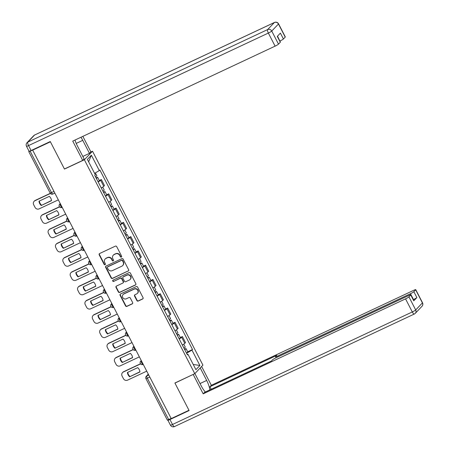 <?xml version="1.0" encoding="UTF-8"?>
<svg xmlns="http://www.w3.org/2000/svg" width="449" height="449" viewBox="0 0 449 449"><rect width="100%" height="100%" fill="white"/><g stroke="black" fill="none" stroke-linecap="round" stroke-linejoin="round"><path stroke-width="0.67" d="M121.337 257.081A0.713 0.673 -136.3 0 0 121.628 256.166L116.701 246.624A1.016 0.96 -136.3 0 0 115.365 246.136L99.611 253.528A1.016 0.96 -136.3 0 0 99.201 254.836L104.123 264.377A0.713 0.673 -136.3 0 0 105.251 264.584A0.713 0.673 -136.3 0 0 105.352 263.804L104.712 262.57A3.255 3.07 -136.3 0 1 106.031 258.383L107.345 257.765A3.255 3.07 -136.3 0 1 111.627 259.326L112.261 260.56A0.713 0.673 -136.3 0 0 113.389 260.762A0.713 0.673 -136.3 0 0 113.49 259.982L112.851 258.747A3.255 3.07 -136.3 0 1 114.169 254.561L115.483 253.943A3.255 3.07 -136.3 0 1 119.765 255.503L120.399 256.738A0.713 0.673 -136.3 0 0 121.337 257.081M113.294 255.189L113.535 254.937A3.255 3.07 -136.3 0 1 114.405 254.314L115.719 253.696A3.255 3.07 -136.3 0 1 120.001 255.257L120.641 256.491A0.713 0.673 -136.3 0 0 121.628 256.806M99.47 253.612A1.016 0.96 -136.3 0 0 99.437 254.589L104.364 264.13A0.713 0.673 -136.3 0 0 105.352 264.439M105.156 259.006L105.397 258.759A3.255 3.07 -136.3 0 1 106.267 258.13L107.58 257.513A3.255 3.07 -136.3 0 1 111.863 259.073L112.503 260.308A0.713 0.673 -136.3 0 0 113.49 260.622M136.883 300.577A1.016 0.96 -136.3 0 0 138.225 301.066L142.642 298.989A1.016 0.96 -136.3 0 0 143.057 297.681L137.585 287.085A1.016 0.96 -136.3 0 0 136.243 286.597L120.495 293.988A1.016 0.96 -136.3 0 0 120.085 295.296L125.552 305.892A1.016 0.96 -136.3 0 0 126.893 306.381L132.231 303.878A1.016 0.96 -136.3 0 0 132.64 302.57L130.3 298.035A1.016 0.96 -136.3 0 0 128.964 297.547L126.315 298.787A2.722 2.565 -136.3 0 1 123.105 294.505A2.722 2.565 -136.3 0 1 123.834 293.983L134.206 289.117A2.722 2.565 -136.3 0 1 137.411 293.399A2.722 2.565 -136.3 0 1 136.687 293.921L134.958 294.735A1.016 0.96 -136.3 0 0 134.543 296.043L136.883 300.577L137.125 300.33A1.016 0.96 -136.3 0 0 138.46 300.813L142.883 298.742A1.016 0.96 -136.3 0 0 143.023 298.658M32.665 150.134L50.406 141.811L64.476 169.077L84.356 159.749L194.776 373.675L174.897 383.008L188.967 410.274L171.226 418.597L32.665 150.134L32.9 149.887L30.139 151.184L51.534 192.632A2.071 0.645 64.9 0 0 52.887 194.013A2.071 0.645 64.9 0 0 52.954 193.968M128.229 271.061A1.016 0.96 -136.3 0 0 128.638 269.748L123.166 259.152A1.016 0.96 -136.3 0 0 121.831 258.663L106.076 266.055A1.016 0.96 -136.3 0 0 105.667 267.363L111.139 277.965A1.016 0.96 -136.3 0 0 112.475 278.447L128.465 270.809A1.016 0.96 -136.3 0 0 128.605 270.725M130.378 273.115L135.845 283.717A1.016 0.96 -136.3 0 1 135.435 285.025L119.681 292.417A1.016 0.96 -136.3 0 1 118.345 291.929L116.005 287.394A1.016 0.96 -136.3 0 1 116.414 286.086L122.802 283.089A1.016 0.96 -136.3 0 0 123.217 281.776L121.662 278.767A1.016 0.96 -136.3 0 0 120.321 278.279L113.676 281.4A0.713 0.673 -136.3 0 1 112.834 280.283A0.713 0.673 -136.3 0 1 113.025 280.142L129.037 272.633A1.016 0.96 -136.3 0 1 130.378 273.115M90.664 152.076L92.511 151.206L202.926 365.132L194.776 373.675M171.17 418.485L167.337 420.096L145.942 378.647L147.306 378.198L168.701 419.647M29.101 151.24L28.77 151.639L30.139 151.184M101.278 187.991A4.765 0.544 -27.3 0 0 103.747 186.335L100.632 180.296A4.765 0.544 152.7 0 1 98.163 181.952M100.632 180.296L101.356 179.533L99.28 180.509M103.747 186.335L104.471 185.572L101.356 179.533M106.649 194.782L108.72 193.811L107.996 194.569A4.765 0.544 152.7 0 1 105.532 196.23M108.647 202.269A4.765 0.544 -27.3 0 0 111.116 200.608L111.84 199.85L108.72 193.811M114.018 209.054L116.089 208.083L115.365 208.841A4.765 0.544 152.7 0 1 112.895 210.502M116.016 216.541A4.765 0.544 -27.3 0 0 118.48 214.88L119.204 214.122L116.089 208.083M121.382 223.333L123.458 222.356L122.734 223.114A4.765 0.544 152.7 0 1 120.265 224.775M123.38 230.814A4.765 0.544 -27.3 0 0 125.849 229.153L126.573 228.395L123.458 222.356M128.751 237.605L130.822 236.629L130.098 237.392A4.765 0.544 152.7 0 1 127.634 239.048M130.749 245.087A4.765 0.544 -27.3 0 0 133.218 243.431L133.942 242.668L130.822 236.629M136.12 251.878L138.191 250.907L137.467 251.665A4.765 0.544 152.7 0 1 134.997 253.326M138.118 259.365A4.765 0.544 -27.3 0 0 140.582 257.704L141.306 256.946L138.191 250.907M143.484 266.15L145.56 265.179L144.836 265.937A4.765 0.544 152.7 0 1 142.367 267.598M145.482 273.637A4.765 0.544 -27.3 0 0 147.951 271.976L148.675 271.218L145.56 265.179M150.853 280.429L152.924 279.452L152.2 280.21A4.765 0.544 152.7 0 1 149.736 281.871M152.851 287.91A4.765 0.544 -27.3 0 0 155.32 286.249L156.044 285.491L152.924 279.452M158.222 294.701L160.293 293.725L159.569 294.488A4.765 0.544 152.7 0 1 157.099 296.144M160.22 302.183A4.765 0.544 -27.3 0 0 162.684 300.527L163.414 299.764L160.293 293.725M165.586 308.974L167.662 308.003L166.938 308.76A4.765 0.544 152.7 0 1 164.469 310.422M167.584 316.461A4.765 0.544 -27.3 0 0 170.053 314.8L170.777 314.042L167.662 308.003M172.955 323.246L175.026 322.275L174.302 323.033A4.765 0.544 152.7 0 1 171.838 324.694M174.953 330.733A4.765 0.544 -27.3 0 0 177.422 329.072L178.146 328.314L175.026 322.275M180.324 337.525L182.395 336.548L181.671 337.306A4.765 0.544 152.7 0 1 179.202 338.967M182.322 345.006A4.765 0.544 -27.3 0 0 184.786 343.345L185.516 342.587L182.395 336.548M186.593 353.29L191.97 350.113L199.9 365.486L195.91 369.667L187.974 354.295L187.418 354.878L94.756 175.357L95.317 174.773L87.381 159.401L91.377 155.214L99.308 170.586L94.593 173.376M191.97 350.113L192.526 349.524L99.869 170.003L99.308 170.586M84.356 159.749L92.511 151.206M187.688 351.797L192.526 349.524M187.974 354.295L187.216 354.491M91.377 155.214L88.633 161.825M193.216 364.448L199.9 365.486M105.936 266.139A1.016 0.96 -136.3 0 0 105.902 267.116L111.374 277.712A1.016 0.96 -136.3 0 0 112.71 278.2L128.465 270.809M122.454 260.717A0.713 0.673 -136.3 0 0 121.516 260.375L107.687 266.863A0.713 0.673 -136.3 0 0 107.401 267.778L108.074 269.08A3.255 3.07 -136.3 0 0 112.357 270.64L121.808 266.206A3.255 3.07 -136.3 0 0 123.127 262.02L122.454 260.717L122.689 260.465A0.713 0.673 -136.3 0 0 121.752 260.123L121.516 260.375M107.496 266.998L107.738 266.751A0.713 0.673 -136.3 0 1 107.928 266.611L121.752 260.123M122.678 265.578L122.919 265.331A3.255 3.07 -136.3 0 0 123.363 261.767L123.127 262.02M122.689 260.465L123.363 261.767M116.274 286.165A1.016 0.96 -136.3 0 0 116.24 287.141L118.581 291.682A1.016 0.96 -136.3 0 0 119.922 292.164L135.671 284.778A1.016 0.96 -136.3 0 0 135.811 284.694M123.077 282.892L123.312 282.64A1.016 0.96 -136.3 0 0 123.453 281.529L121.898 278.52A1.016 0.96 -136.3 0 0 120.562 278.032L113.676 281.4M112.968 280.176A0.713 0.673 -136.3 0 0 113.911 281.153M129.43 279.974A2.722 2.565 -136.3 0 0 130.283 276.073A2.722 2.565 -136.3 0 0 126.949 275.17L123.301 276.887A1.016 0.96 -136.3 0 0 122.886 278.195L124.44 281.203A1.016 0.96 -136.3 0 0 125.776 281.691L129.43 279.974M130.159 279.452L130.401 279.205A2.722 2.565 -136.3 0 0 127.19 274.923L126.949 275.17M123.026 277.084L123.262 276.831A1.016 0.96 -136.3 0 1 123.537 276.635L127.19 274.923M134.812 294.813A1.016 0.96 -136.3 0 0 134.784 295.79L137.125 300.33M137.411 293.399L137.652 293.146A2.722 2.565 -136.3 0 0 134.442 288.87L134.206 289.117M123.105 294.505L123.346 294.258A2.722 2.565 -136.3 0 1 124.07 293.736L134.442 288.87M120.354 294.073A1.016 0.96 -136.3 0 0 120.321 295.049L125.793 305.646A1.016 0.96 -136.3 0 0 127.129 306.134L132.466 303.631A1.016 0.96 -136.3 0 0 132.607 303.546M96.232 178.214L96.462 177.989L96.148 178.045M96.316 178.376A2.593 0.297 -27.3 0 0 97.663 177.372A2.593 0.297 -27.3 0 0 96.064 177.883M98.017 181.665A2.593 0.297 -27.3 0 0 99.358 180.661L97.663 177.372M49.328 196.353L39.001 201.203A6.477 6.112 -136.3 0 0 41.224 205.502L51.545 200.658A6.477 6.112 -136.3 0 0 49.328 196.353M50.411 193.457L34.927 200.725A3.109 2.935 -136.3 0 0 33.669 204.727L35.039 207.382A3.109 2.935 -136.3 0 0 39.13 208.869L58.331 199.861M95.514 176.816A2.593 0.297 -27.3 0 0 96.861 175.812L95.362 172.921M51.528 200.484L41.224 205.502M39.332 201.045A6.477 6.112 -136.3 0 0 41.532 205.176M34.096 201.326L34.405 201A3.109 2.935 43.7 0 1 35.235 200.4L34.927 200.725M50.31 193.328L35.235 200.4M103.601 192.486L103.831 192.262L103.511 192.318M103.68 192.649A2.593 0.297 -27.3 0 0 105.027 191.644A2.593 0.297 -27.3 0 0 103.427 192.155M105.38 195.944A2.593 0.297 -27.3 0 0 106.727 194.939L105.027 191.644M56.697 210.632L46.37 215.475A6.477 6.112 -136.3 0 0 48.587 219.774L58.914 214.931A6.477 6.112 -136.3 0 0 56.697 210.632M59.565 206.899L42.296 214.998A3.109 2.935 -136.3 0 0 41.039 219L42.408 221.654A3.109 2.935 -136.3 0 0 46.5 223.142L65.694 214.134M102.877 191.094A2.593 0.297 -27.3 0 0 104.224 190.09L102.698 187.132M58.898 214.762L48.587 219.774M46.696 215.318A6.477 6.112 -136.3 0 0 48.896 219.449M41.46 215.599L41.768 215.273A3.109 2.935 43.7 0 1 42.604 214.678L42.296 214.998M59.464 206.764L42.604 214.678M110.965 206.759L111.2 206.534L110.881 206.596M111.049 206.922A2.593 0.297 -27.3 0 0 112.396 205.917A2.593 0.297 -27.3 0 0 110.796 206.433M112.75 210.216A2.593 0.297 -27.3 0 0 114.097 209.212L112.396 205.917M64.061 224.904L53.734 229.748A6.477 6.112 -136.3 0 0 55.957 234.047L66.284 229.203A6.477 6.112 -136.3 0 0 64.061 224.904M66.929 221.172L49.659 229.276A3.109 2.935 -136.3 0 0 48.402 233.272L49.772 235.927A3.109 2.935 -136.3 0 0 53.863 237.42L73.064 228.406M110.246 205.367A2.593 0.297 -27.3 0 0 111.593 204.362L110.067 201.405M66.261 229.035L55.957 234.047M54.065 229.596A6.477 6.112 -136.3 0 0 56.265 233.727M48.829 229.871L49.137 229.546A3.109 2.935 43.7 0 1 49.968 228.951L49.659 229.276M66.828 221.037L49.968 228.951M74.989 140.049A11.663 3.637 64.9 0 0 77.402 145.947L84.109 158.94L82.706 160.411L72.744 141.104L275.108 46.146L268.356 33.063L28.545 145.588L31.099 150.533L50.266 141.536L64.431 168.987L82.706 160.411M76.212 143.411L82.751 140.346A11.663 3.637 64.9 0 0 80.949 137.254M82.751 140.346L89.458 153.339L90.861 151.869L82.852 136.361M82.824 156.448L89.458 153.339M279.867 41.067L277.521 36.139M285.222 37.093L278.47 24.01A3.109 0.354 -27.3 0 0 278.56 23.836L285.311 36.925A3.109 0.354 152.7 0 1 285.222 37.093L283.414 38.99A3.109 0.354 152.7 0 1 280.03 40.988M277.392 36.274L280.389 42.077A3.109 0.354 152.7 0 1 280.299 42.251L278.498 44.142A3.109 0.354 152.7 0 1 275.108 46.146M283.414 38.99L280.395 33.131L277.28 36.397L280.299 42.251M31.099 150.533A3.109 0.354 152.7 0 1 29.045 151.212L26.497 146.267A3.109 0.354 -27.3 0 0 28.545 145.588A3.109 0.971 -115.1 0 1 27.844 142.097L267.649 29.567L274.378 22.517L34.567 135.048L27.844 142.097A3.109 2.935 43.7 0 0 27.007 142.698A3.109 3.109 0 0 0 26.497 146.267M200.232 367.961L206.675 380.443A11.663 3.637 64.9 0 1 209.863 389.884M194.883 373.562L201.326 386.045A11.663 3.637 64.9 0 0 205.356 391.994M168.122 419.899L167.982 420.051A3.109 0.354 -27.3 0 0 167.892 420.219A3.109 0.354 -27.3 0 0 169.941 419.54L189.108 410.549L174.942 383.098L193.412 374.314M193.216 374.522L203.184 393.829L204.587 392.359L271.443 360.985L272.56 359.812A3.109 0.354 -27.3 0 1 275.95 357.814L408.781 295.481A3.109 0.354 -27.3 0 1 410.829 294.802L413.855 300.656A3.109 0.354 152.7 0 1 413.765 300.83L416.88 297.569A3.109 0.354 152.7 0 1 413.49 299.567L413.333 299.646M211.215 389.244L209.93 386.752L211.333 385.287L413.703 290.323A3.109 0.354 -27.3 0 1 415.752 289.644A3.109 0.354 -27.3 0 1 415.662 289.818L413.855 291.71L416.88 297.569M201.635 366.491L211.333 385.287M203.184 393.829L405.548 298.871A3.109 0.354 -27.3 0 0 408.938 296.868L410.74 294.976A3.109 0.354 -27.3 0 0 410.829 294.802M413.49 299.567L410.47 293.713L277.639 356.046A3.109 0.354 -27.3 0 1 275.585 356.719A3.109 0.354 -27.3 0 1 275.675 356.551L276.792 355.378L209.93 386.752M410.47 293.713A3.109 0.354 -27.3 0 0 413.855 291.71M118.334 221.031L118.564 220.807L118.25 220.869M118.418 221.194A2.593 0.297 -27.3 0 0 119.765 220.19A2.593 0.297 -27.3 0 0 118.166 220.706M120.119 224.489A2.593 0.297 -27.3 0 0 121.466 223.484L119.765 220.19M71.43 239.177L61.103 244.02A6.477 6.112 -136.3 0 0 63.326 248.325L73.647 243.476A6.477 6.112 -136.3 0 0 71.43 239.177M74.298 235.444L57.029 243.549A3.109 2.935 -136.3 0 0 55.771 247.545L57.141 250.2A3.109 2.935 -136.3 0 0 61.232 251.693L80.433 242.684M117.616 219.64A2.593 0.297 -27.3 0 0 118.963 218.635L117.436 215.683M73.63 243.307L63.326 248.325M61.434 243.869A6.477 6.112 -136.3 0 0 63.635 248M56.198 244.144L56.507 243.824A3.109 2.935 43.7 0 1 57.337 243.223L57.029 243.549M74.197 235.315L57.337 243.223M125.703 235.31L125.933 235.085L125.613 235.141M125.782 235.472A2.593 0.297 -27.3 0 0 127.129 234.468A2.593 0.297 -27.3 0 0 125.529 234.979M127.482 238.761A2.593 0.297 -27.3 0 0 128.829 237.757L127.129 234.468M78.8 253.449L68.472 258.298A6.477 6.112 -136.3 0 0 70.689 262.598L81.016 257.754A6.477 6.112 -136.3 0 0 78.8 253.449M81.667 249.717L64.398 257.821A3.109 2.935 -136.3 0 0 63.141 261.823L64.51 264.478A3.109 2.935 -136.3 0 0 68.602 265.965L87.796 256.957M124.979 233.912A2.593 0.297 -27.3 0 0 126.326 232.908L124.8 229.955M81 257.58L70.689 262.598M68.798 258.141A6.477 6.112 -136.3 0 0 70.998 262.272M63.562 258.422L63.87 258.096A3.109 2.935 43.7 0 1 64.707 257.496L64.398 257.821M81.566 249.588L64.707 257.496M133.067 249.582L133.302 249.358L132.983 249.414M133.151 249.745A2.593 0.297 -27.3 0 0 134.498 248.74A2.593 0.297 -27.3 0 0 132.898 249.251M134.852 253.04A2.593 0.297 -27.3 0 0 136.199 252.035L134.498 248.74M86.163 267.727L75.836 272.571A6.477 6.112 -136.3 0 0 78.059 276.87L88.386 272.027A6.477 6.112 -136.3 0 0 86.163 267.727M89.031 263.995L71.761 272.094A3.109 2.935 -136.3 0 0 70.504 276.096L71.874 278.75A3.109 2.935 -136.3 0 0 75.965 280.238L95.166 271.23M132.348 248.19A2.593 0.297 -27.3 0 0 133.695 247.186L132.169 244.228M88.363 271.858L78.059 276.87M76.167 272.414A6.477 6.112 -136.3 0 0 78.367 276.545M70.931 272.695L71.239 272.369A3.109 2.935 43.7 0 1 72.07 271.774L71.761 272.094M88.93 263.86L72.07 271.774M140.436 263.855L140.666 263.63L140.352 263.692M140.52 264.018A2.593 0.297 -27.3 0 0 141.867 263.013A2.593 0.297 -27.3 0 0 140.268 263.529M142.221 267.312A2.593 0.297 -27.3 0 0 143.568 266.308L141.867 263.013M93.532 282L83.205 286.844A6.477 6.112 -136.3 0 0 85.428 291.143L95.749 286.299A6.477 6.112 -136.3 0 0 93.532 282M96.4 278.268L79.131 286.372A3.109 2.935 -136.3 0 0 77.873 290.368L79.243 293.023A3.109 2.935 -136.3 0 0 83.334 294.516L102.535 285.502M139.718 262.463A2.593 0.297 -27.3 0 0 141.065 261.458L139.538 258.501M95.732 286.131L85.428 291.143M83.536 286.692A6.477 6.112 -136.3 0 0 85.737 290.823M78.3 286.967L78.609 286.647A3.109 2.935 43.7 0 1 79.439 286.047L79.131 286.372M96.299 278.133L79.439 286.047M147.805 278.133L148.035 277.903L147.715 277.965M147.889 278.29A2.593 0.297 -27.3 0 0 149.231 277.286A2.593 0.297 -27.3 0 0 147.631 277.802M149.584 281.585A2.593 0.297 -27.3 0 0 150.931 280.58L149.231 277.286M100.902 296.273L90.575 301.116A6.477 6.112 -136.3 0 0 92.791 305.421L103.118 300.572A6.477 6.112 -136.3 0 0 100.902 296.273M103.77 292.54L86.5 300.645A3.109 2.935 -136.3 0 0 85.243 304.647L86.612 307.296A3.109 2.935 -136.3 0 0 90.704 308.789L109.898 299.78M147.081 276.736A2.593 0.297 -27.3 0 0 148.428 275.731L146.902 272.779M103.102 300.403L92.791 305.421M90.9 300.965A6.477 6.112 -136.3 0 0 93.1 305.096M85.664 301.24L85.972 300.92A3.109 2.935 43.7 0 1 86.809 300.319L86.5 300.645M103.668 292.411L86.809 300.319M155.169 292.406L155.405 292.181L155.085 292.237M155.253 292.568A2.593 0.297 -27.3 0 0 156.6 291.564A2.593 0.297 -27.3 0 0 155 292.075M156.954 295.863A2.593 0.297 -27.3 0 0 158.301 294.853L156.6 291.564M108.265 310.545L97.938 315.394A6.477 6.112 -136.3 0 0 100.161 319.694L110.488 314.85A6.477 6.112 -136.3 0 0 108.265 310.545M111.133 306.813L93.863 314.917A3.109 2.935 -136.3 0 0 92.606 318.919L93.976 321.574A3.109 2.935 -136.3 0 0 98.067 323.061L117.268 314.053M154.45 291.008A2.593 0.297 -27.3 0 0 155.797 290.003L154.271 287.051M110.465 314.676L100.161 319.694M98.269 315.237A6.477 6.112 -136.3 0 0 100.469 319.368M93.033 315.518L93.341 315.192A3.109 2.935 43.7 0 1 94.172 314.592L93.863 314.917M111.032 306.684L94.172 314.592M162.538 306.678L162.768 306.454L162.454 306.51M162.622 306.841A2.593 0.297 -27.3 0 0 163.969 305.836A2.593 0.297 -27.3 0 0 162.37 306.353M164.323 310.136A2.593 0.297 -27.3 0 0 165.67 309.131L163.969 305.836M115.634 324.823L105.307 329.667A6.477 6.112 -136.3 0 0 107.53 333.966L117.851 329.123A6.477 6.112 -136.3 0 0 115.634 324.823M118.502 321.091L101.233 329.19A3.109 2.935 -136.3 0 0 99.975 333.192L101.345 335.846A3.109 2.935 -136.3 0 0 105.436 337.334L124.637 328.326M161.82 305.286A2.593 0.297 -27.3 0 0 163.167 304.282L161.64 301.324M117.834 328.954L107.53 333.966M105.638 329.51A6.477 6.112 -136.3 0 0 107.839 333.641M100.402 329.791L100.711 329.465A3.109 2.935 43.7 0 1 101.541 328.87L101.233 329.19M118.401 320.956L101.541 328.87M169.907 320.951L170.137 320.726L169.817 320.788M169.991 321.114A2.593 0.297 -27.3 0 0 171.333 320.109A2.593 0.297 -27.3 0 0 169.733 320.625M171.686 324.408A2.593 0.297 -27.3 0 0 173.033 323.403L171.333 320.109M123.004 339.096L112.677 343.94A6.477 6.112 -136.3 0 0 114.893 348.239L125.22 343.395A6.477 6.112 -136.3 0 0 123.004 339.096M125.872 335.364L108.602 343.468A3.109 2.935 -136.3 0 0 107.345 347.464L108.714 350.119A3.109 2.935 -136.3 0 0 112.806 351.612L132 342.598M169.183 319.559A2.593 0.297 -27.3 0 0 170.53 318.554L169.004 315.596M125.204 343.227L114.893 348.239M113.002 343.788A6.477 6.112 -136.3 0 0 115.202 347.919M107.766 344.063L108.074 343.743A3.109 2.935 43.7 0 1 108.911 343.143L108.602 343.468M125.771 335.229L108.911 343.143M177.271 335.229L177.507 334.999L177.187 335.061M177.355 335.386A2.593 0.297 -27.3 0 0 178.702 334.382A2.593 0.297 -27.3 0 0 177.102 334.898M179.056 338.681A2.593 0.297 -27.3 0 0 180.403 337.676L178.702 334.382M130.367 353.369L120.04 358.212A6.477 6.112 -136.3 0 0 122.263 362.517L132.59 357.668A6.477 6.112 -136.3 0 0 130.367 353.369M133.235 349.636L115.965 357.741A3.109 2.935 -136.3 0 0 114.708 361.742L116.078 364.392A3.109 2.935 -136.3 0 0 120.169 365.884L139.37 356.876M176.552 333.832A2.593 0.297 -27.3 0 0 177.899 332.827L176.373 329.875M132.567 357.499L122.263 362.517M120.371 358.061A6.477 6.112 -136.3 0 0 122.571 362.191M115.135 358.336L115.444 358.016A3.109 2.935 43.7 0 1 116.274 357.415L115.965 357.741M133.134 349.507L116.274 357.415M184.64 349.502L184.87 349.277L184.556 349.333M184.724 349.664A2.593 0.297 -27.3 0 0 186.071 348.66A2.593 0.297 -27.3 0 0 184.472 349.17M186.425 352.959A2.593 0.297 -27.3 0 0 187.772 351.949L186.071 348.66M137.736 367.641L127.409 372.49A6.477 6.112 -136.3 0 0 129.632 376.79L139.953 371.946A6.477 6.112 -136.3 0 0 137.736 367.641M140.604 363.909L123.335 372.013A3.109 2.935 -136.3 0 0 122.077 376.015L123.447 378.67A3.109 2.935 -136.3 0 0 127.538 380.157L146.739 371.149M183.922 348.104A2.593 0.297 -27.3 0 0 185.269 347.099L183.742 344.147M139.936 371.772L129.632 376.79M127.74 372.333A6.477 6.112 -136.3 0 0 129.941 376.464M122.504 372.614L122.813 372.288A3.109 2.935 43.7 0 1 123.643 371.688L123.335 372.013M140.503 363.78L123.643 371.688M148.355 374.281L146.84 375.869A2.071 0.645 64.9 0 0 147.306 378.198L149.775 377.037M148.72 374.988L146.84 375.869A2.071 1.953 43.7 0 0 146.284 376.268A2.071 2.071 0 0 0 145.942 378.647M177.422 329.072L174.302 323.033M170.053 314.8L166.938 308.76M162.684 300.527L159.569 294.488M155.32 286.249L152.2 280.21M147.951 271.976L144.836 265.937M140.582 257.704L137.467 251.665M133.218 243.431L130.098 237.392M125.849 229.153L122.734 223.114M118.48 214.88L115.365 208.841M111.116 200.608L107.996 194.569M184.786 343.345L181.671 337.306M141.334 360.676L141.255 360.755A2.071 0.645 64.9 0 0 141.665 362.972A2.071 0.645 64.9 0 0 143.079 364.465A2.071 0.645 64.9 0 0 143.141 364.42M141.351 360.71L141.255 360.755A2.071 1.953 43.7 0 0 140.7 361.153A2.071 2.071 0 0 0 143.079 364.465L143.248 364.386M133.965 346.404L133.886 346.482A2.071 0.645 64.9 0 0 134.302 348.699A2.071 0.645 64.9 0 0 135.71 350.192A2.071 0.645 64.9 0 0 135.778 350.141M133.982 346.437L133.886 346.482A2.071 1.953 43.7 0 0 133.331 346.881A2.071 2.071 0 0 0 135.71 350.192L135.879 350.113M126.596 332.125L126.517 332.209A2.071 0.645 64.9 0 0 126.932 334.426A2.071 0.645 64.9 0 0 128.347 335.914A2.071 0.645 64.9 0 0 128.408 335.869M126.618 332.165L126.517 332.209A2.071 1.953 43.7 0 0 125.967 332.608A2.071 2.071 0 0 0 128.347 335.914L128.509 335.835M119.232 317.853L119.153 317.937A2.071 0.645 64.9 0 0 119.563 320.154A2.071 0.645 64.9 0 0 120.977 321.641A2.071 0.645 64.9 0 0 121.039 321.596M119.249 317.892L119.153 317.937A2.071 1.953 43.7 0 0 118.598 318.335A2.071 2.071 0 0 0 120.977 321.641L121.146 321.563M111.863 303.58L111.784 303.659A2.071 0.645 64.9 0 0 112.199 305.876A2.071 0.645 64.9 0 0 113.608 307.369A2.071 0.645 64.9 0 0 113.676 307.318M111.88 303.614L111.784 303.659A2.071 1.953 43.7 0 0 111.229 304.057A2.071 2.071 0 0 0 113.608 307.369L113.777 307.29M104.494 289.308L104.415 289.386A2.071 0.645 64.9 0 0 104.83 291.603A2.071 0.645 64.9 0 0 106.245 293.096A2.071 0.645 64.9 0 0 106.306 293.045M104.516 289.341L104.415 289.386A2.071 1.953 43.7 0 0 103.865 289.785A2.071 2.071 0 0 0 106.245 293.096L106.407 293.017M97.13 275.029L97.051 275.114A2.071 0.645 64.9 0 0 97.461 277.33A2.071 0.645 64.9 0 0 98.875 278.818A2.071 0.645 64.9 0 0 98.937 278.773M97.147 275.069L97.051 275.114A2.071 1.953 43.7 0 0 96.496 275.512A2.071 2.071 0 0 0 98.875 278.818L99.044 278.739M89.761 260.757L89.682 260.841A2.071 0.645 64.9 0 0 90.097 263.058A2.071 0.645 64.9 0 0 91.506 264.545A2.071 0.645 64.9 0 0 91.574 264.5M89.778 260.796L89.682 260.841A2.071 1.953 43.7 0 0 89.127 261.239A2.071 2.071 0 0 0 91.506 264.545L91.675 264.467M82.392 246.484L82.313 246.563A2.071 0.645 64.9 0 0 82.728 248.78A2.071 0.645 64.9 0 0 84.143 250.273A2.071 0.645 64.9 0 0 84.204 250.222M82.414 246.518L82.313 246.563A2.071 1.953 43.7 0 0 81.763 246.961A2.071 2.071 0 0 0 84.143 250.273L84.305 250.194M75.028 232.212L74.949 232.29A2.071 0.645 64.9 0 0 75.359 234.507A2.071 0.645 64.9 0 0 76.773 236A2.071 0.645 64.9 0 0 76.835 235.95M75.045 232.245L74.949 232.29A2.071 1.953 43.7 0 0 74.394 232.689A2.071 2.071 0 0 0 76.773 236L76.942 235.921M67.659 217.933L67.58 218.018A2.071 0.645 64.9 0 0 67.995 220.234A2.071 0.645 64.9 0 0 69.404 221.722A2.071 0.645 64.9 0 0 69.472 221.677M67.676 217.973L67.58 218.018A2.071 1.953 43.7 0 0 67.024 218.416A2.071 2.071 0 0 0 69.404 221.722L69.573 221.643M60.289 203.661L60.211 203.745A2.071 0.645 64.9 0 0 60.626 205.962A2.071 0.645 64.9 0 0 62.041 207.449A2.071 0.645 64.9 0 0 62.102 207.404M60.312 203.7L60.211 203.745A2.071 1.953 43.7 0 0 59.661 204.143A2.071 2.071 0 0 0 62.041 207.449L62.203 207.371M54.003 191.476L50.165 193.087A2.071 2.071 0 0 0 52.887 194.013L54.84 193.098M278.56 23.836A3.109 3.109 0 0 0 274.474 22.45A3.109 0.971 -115.1 0 0 274.378 22.517A3.109 2.935 43.7 0 1 278.47 24.01L271.74 31.06L278.498 44.142M271.74 31.06A3.109 2.935 -136.3 0 0 267.649 29.567A3.109 0.971 -115.1 0 0 268.356 33.063A3.109 0.354 -27.3 0 0 271.74 31.06M274.474 22.45L34.663 134.981A3.109 3.109 0 0 0 33.737 135.649A3.109 2.935 -136.3 0 1 34.567 135.048A3.109 0.971 -115.1 0 1 34.663 134.981A3.109 0.971 -115.1 0 1 34.781 134.953M413.765 300.83L410.74 294.976M408.938 296.868L415.69 309.95L422.414 302.901L415.662 289.818M169.941 419.54L172.495 424.485L412.3 311.954L405.548 298.871M277.639 356.046L278.043 356.832M200.041 383.553L206.675 380.443M415.69 309.95A3.109 0.354 152.7 0 1 412.3 311.954A3.109 0.971 -115.1 0 0 414.337 314.019A3.109 3.109 0 0 0 415.263 313.351A3.109 2.935 -136.3 0 0 415.69 309.95M422.414 302.901A3.109 2.935 43.7 0 1 421.993 306.302A3.109 3.109 0 0 0 422.503 302.733A3.109 0.354 152.7 0 1 422.414 302.901M174.622 426.483A3.109 0.971 -115.1 0 1 174.526 426.55L414.337 314.019A3.109 0.971 -115.1 0 0 414.433 313.952A3.109 2.935 -136.3 0 0 415.263 313.351L421.993 306.302M170.44 425.164A3.109 3.109 0 0 0 174.526 426.55A3.109 0.971 -115.1 0 1 172.495 424.485A3.109 0.354 152.7 0 1 170.44 425.164L167.892 420.219M60.228 203.543L59.661 204.143M67.597 217.816L67.024 218.416M74.966 232.088L74.394 232.689M82.33 246.366L81.763 246.961M89.699 260.639L89.127 261.239M97.068 274.911L96.496 275.512M104.432 289.19L103.865 289.785M111.801 303.462L111.229 304.057M119.17 317.735L118.598 318.335M126.534 332.007L125.967 332.608M133.903 346.286L133.331 346.881M141.272 360.558L140.7 361.153M146.284 376.268L148.293 374.163M50.165 193.087L28.77 151.639M33.737 135.649L27.007 142.698M422.503 302.733L415.752 289.644M275.585 356.719L276.113 357.735"/></g></svg>
